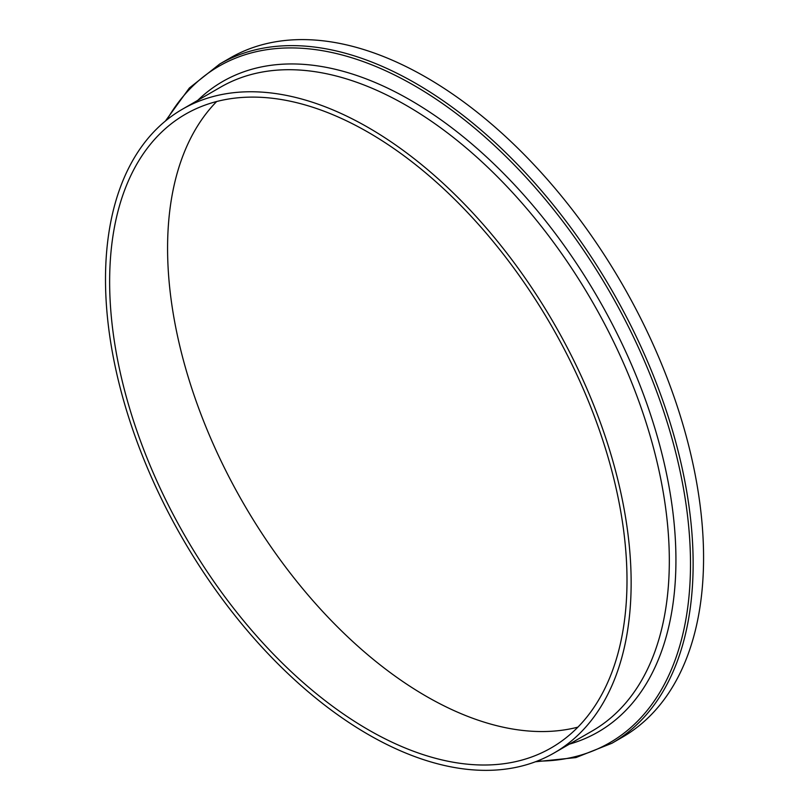 <?xml version="1.0" encoding="UTF-8"?>
<svg xmlns="http://www.w3.org/2000/svg" width="810" height="810" viewBox="0 0 810 810"><rect width="100%" height="100%" fill="white"/><g stroke="black" fill="none" stroke-linecap="round" stroke-linejoin="round"><path stroke-width="1.21" d="M368.317 127.575A371.679 214.589 60 0 1 611.135 455.109A371.679 214.589 60 0 1 554.162 752.946A371.679 214.589 60 0 1 368.317 734.538A371.679 214.589 60 0 1 125.509 407.005A371.679 214.589 60 0 1 182.483 109.168A371.679 214.589 60 0 1 368.317 127.575M577.894 727.147A365.826 211.218 60 0 1 426.262 696.296A365.826 211.218 60 0 1 195.888 400.464A365.826 211.218 60 0 1 216.685 101.503M368.317 729.759A365.826 211.218 60 0 1 129.327 407.379A365.826 211.218 60 0 1 185.409 114.24A365.826 211.218 60 0 1 368.317 132.354A365.826 211.218 60 0 1 607.308 454.724A365.826 211.218 60 0 1 551.235 747.873A365.826 211.218 60 0 1 368.317 729.759M426.262 77.395A392.172 226.415 60 0 1 682.465 422.982A392.172 226.415 60 0 1 622.343 737.232L611.914 743.256A392.172 226.415 60 0 0 672.027 428.996A392.172 226.415 60 0 0 415.834 83.42A392.172 226.415 60 0 0 219.753 63.99L230.182 57.966A392.172 226.415 60 0 1 426.262 77.395M166.89 119.819A390.633 225.534 60 0 1 414.274 85.566A390.633 225.534 60 0 1 683.194 486.911A390.633 225.534 60 0 1 537.141 761.116M197.731 100.359A375.536 216.817 60 0 1 410.397 100.136A375.536 216.817 60 0 1 662.367 455.493A375.536 216.817 60 0 1 569.41 744.137M182.483 109.168L220.664 87.115A371.679 214.589 60 0 1 406.509 105.533A371.679 214.589 60 0 1 649.316 433.056A371.679 214.589 60 0 1 592.343 730.893L554.162 752.946M535.38 761.785L575.9 757.583L611.914 743.256M165.432 121.014L189.338 88.027L219.753 63.99"/></g></svg>
